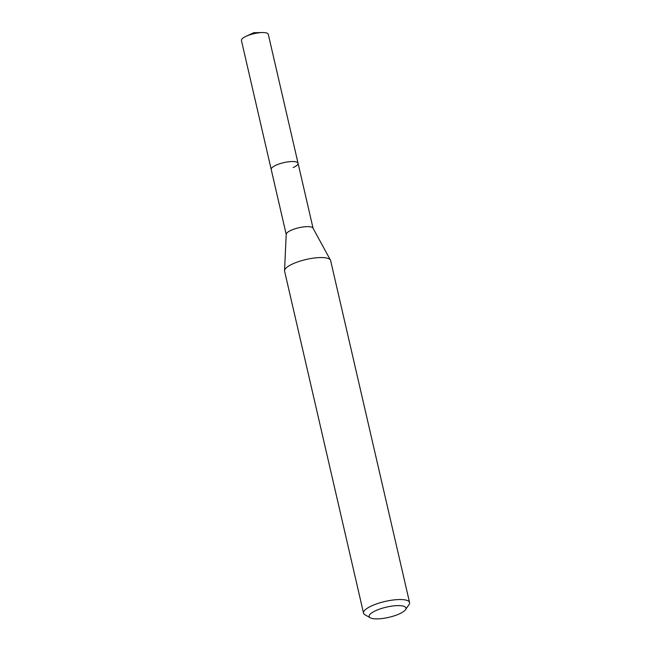 <?xml version="1.0" encoding="UTF-8"?>
<svg xmlns="http://www.w3.org/2000/svg" width="651" height="651" viewBox="0 0 651 651"><rect width="100%" height="100%" fill="white"/><g stroke="black" fill="none" stroke-linecap="round" stroke-linejoin="round"><path stroke-width="0.98" d="M313.058 228.232L268.285 34.291A13.777 3.825 167 0 0 262.353 32.55A13.777 3.825 167 0 0 246.29 36.196A13.777 3.825 167 0 0 245.997 36.326A13.777 3.825 167 0 0 241.431 40.492L271.207 169.463A13.777 3.825 -13 0 1 276.065 165.167A13.777 3.825 -13 0 1 289.972 161.643A13.777 3.825 -13 0 1 298.06 163.263A13.777 3.825 -13 0 1 293.202 167.567M284.544 270.661L286.212 234.279A13.777 3.825 -13 0 1 291.103 230.283A13.777 3.825 -13 0 1 304.522 226.8A13.777 3.825 -13 0 1 312.985 228.102L330.431 260.075A23.615 6.551 167 0 0 315.93 257.837A23.615 6.551 167 0 0 292.917 263.81A23.615 6.551 167 0 0 284.544 270.661A23.615 6.551 167 0 0 284.593 271.174L363.543 613.144A23.615 6.551 -13 0 1 371.867 605.78A23.615 6.551 -13 0 1 395.71 599.734A23.615 6.551 -13 0 1 409.569 602.517A23.615 6.551 -13 0 1 409.015 604.584L405.54 609.653A18.895 5.241 -13 0 1 399.323 613.893A18.895 5.241 -13 0 1 370.289 617.799A18.895 5.241 -13 0 1 375.822 610.614A18.895 5.241 -13 0 1 397.289 605.625A18.895 5.241 -13 0 1 405.54 609.653M298.06 163.263A13.777 3.825 167 0 0 289.972 161.643A13.777 3.825 167 0 0 276.065 165.167A13.777 3.825 167 0 0 271.207 169.463L286.212 234.433M409.569 602.517L330.618 260.546A23.615 6.551 167 0 0 330.431 260.075M370.289 617.799L364.942 614.764A23.615 6.551 -13 0 1 363.543 613.144M262.353 32.55L253.776 32.696L245.997 36.326"/></g></svg>
